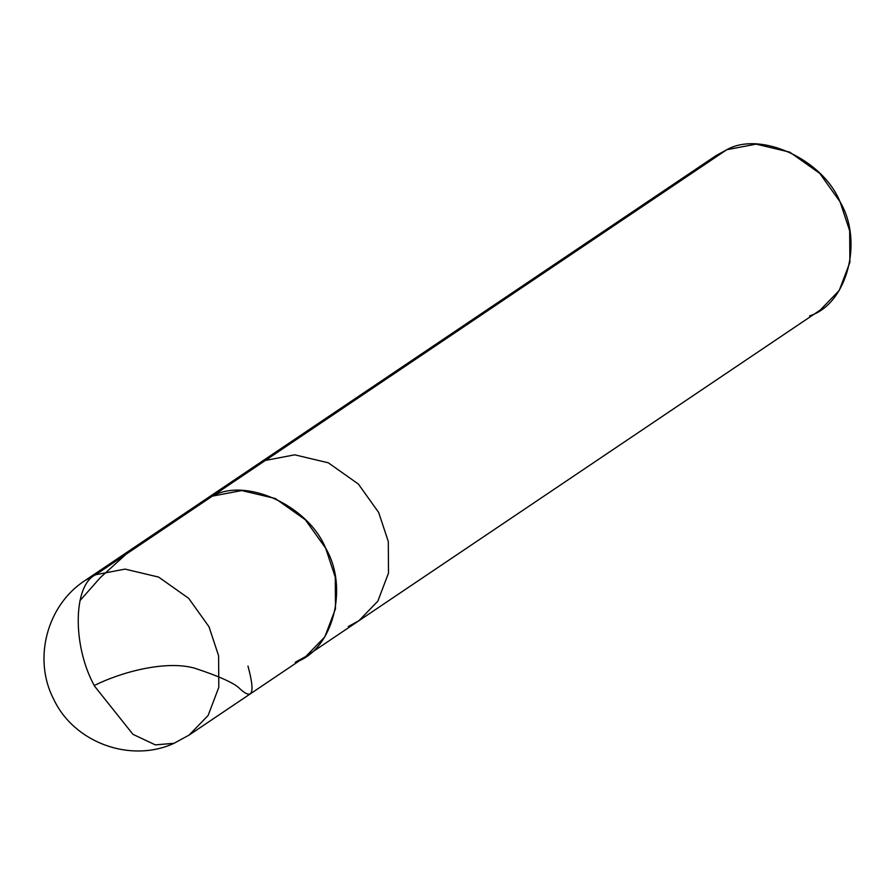 <?xml version="1.0" encoding="UTF-8"?>
<svg xmlns="http://www.w3.org/2000/svg" width="895" height="895" viewBox="0 0 895 895"><rect width="100%" height="100%" fill="white"/><g stroke="black" fill="none" stroke-linecap="round" stroke-linejoin="round"><path stroke-width="1.34" d="M295.205 662.266C332.616 650.643 349.352 587.903 325.646 548.188C308.372 505.697 246.069 477.069 212.372 496.132L95.709 574.691C72.864 585.117 72.305 646.514 94.702 686.331L132.963 734.336L155.327 744.875L174.044 743.297L189.158 735.041L208.155 715.429L218.805 687.315L218.604 655.766L208.982 626.746L188.688 598.352L158.65 577.096L125.065 569.108L95.709 574.691L85.081 580.497L95.709 574.691L125.065 569.108L158.65 577.096L188.688 598.352L208.982 626.746L218.604 655.766L218.805 687.315L208.155 715.429L189.158 735.041L305.822 656.471L324.829 636.86L335.48 608.757L335.267 577.208L325.646 548.188L305.363 519.782L275.313 498.526L241.728 490.549L212.372 496.132L241.728 490.549L275.313 498.526L305.363 519.782L325.646 548.188L335.267 577.208L335.48 608.757L324.829 636.86L305.822 656.471L358.861 620.761L377.858 601.149L388.508 573.046L388.296 541.497L378.674 512.477L358.392 484.072L328.342 462.816L294.757 454.828L265.401 460.422L212.372 496.132L201.755 501.927L212.372 496.132C246.069 477.069 308.372 505.697 325.646 548.188C349.352 587.903 332.616 650.643 295.205 662.266L305.822 656.471M174.044 743.297L155.327 744.875L132.963 734.336L94.702 686.331C72.305 646.514 72.864 585.117 95.709 574.691L265.401 460.422L254.784 466.217L265.401 460.422L294.757 454.828L328.342 462.816L358.392 484.072L378.674 512.477L388.296 541.497L388.508 573.046L377.858 601.149L358.861 620.761L820.223 310.073L839.23 290.461L849.881 262.358L849.668 230.798L840.047 201.778L819.764 173.384L789.714 152.128L756.13 144.14L726.774 149.722L265.401 460.422L726.774 149.722L716.157 155.529L85.081 580.497C46.987 604.975 32.634 659.022 53.7 699.241C74.016 742.705 130.558 763.346 174.044 743.297L189.158 735.041M348.244 626.556L358.861 620.761M809.606 315.868C847.017 304.233 863.753 241.493 840.047 201.778C822.774 159.299 760.47 130.67 726.774 149.722M94.299 685.492C121.933 671.731 166.056 660.174 194.562 668.151C219.588 676.396 234.736 683.299 240.005 688.859C252.636 700.55 255.288 692.954 247.971 666.081M79.901 600.713L100.251 577.667L125.915 554.352"/></g></svg>
